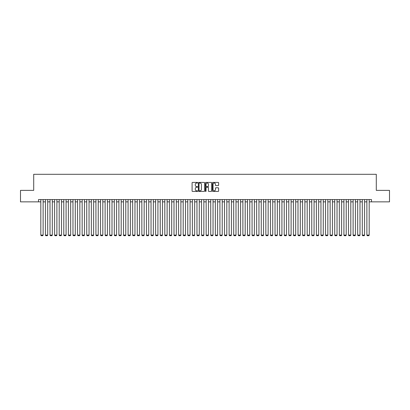 <?xml version="1.0" encoding="UTF-8"?>
<svg xmlns="http://www.w3.org/2000/svg" width="410" height="410" viewBox="0 0 410 410"><rect width="100%" height="100%" fill="white"/><g stroke="black" fill="none" stroke-linecap="round" stroke-linejoin="round"><path stroke-width="0.61" d="M197.651 182.737A0.318 0.318 0 0 0 197.338 182.419L192.546 182.419A0.451 0.451 0 0 0 192.095 182.87L192.095 190.988A0.451 0.451 0 0 0 192.546 191.434L197.338 191.434A0.318 0.318 0 0 0 197.651 191.121A0.318 0.318 0 0 0 197.338 190.804L196.718 190.804A1.44 1.44 0 0 1 195.273 189.364L195.273 188.687A1.44 1.44 0 0 1 196.718 187.242L197.338 187.242A0.318 0.318 0 0 0 197.651 186.929A0.318 0.318 0 0 0 197.338 186.611L196.718 186.611A1.44 1.44 0 0 1 195.273 185.171L195.273 184.495A1.44 1.44 0 0 1 196.718 183.055L197.338 183.055A0.318 0.318 0 0 0 197.651 182.737M218.176 185.597A0.451 0.451 0 0 0 218.622 185.146L218.622 182.87A0.451 0.451 0 0 0 218.176 182.419L212.857 182.419A0.451 0.451 0 0 0 212.406 182.87L212.406 190.988A0.451 0.451 0 0 0 212.857 191.434L218.176 191.434A0.451 0.451 0 0 0 218.622 190.988L218.622 188.236A0.451 0.451 0 0 0 218.176 187.785L215.896 187.785A0.451 0.451 0 0 0 215.445 188.236L215.445 189.599A1.204 1.204 0 0 1 214.24 190.804A1.204 1.204 0 0 1 213.036 189.599L213.036 184.259A1.204 1.204 0 0 1 214.24 183.055A1.204 1.204 0 0 1 215.445 184.259L215.445 185.146A0.451 0.451 0 0 0 215.896 185.597L218.176 185.597M38.525 201.853L20.5 201.853L20.5 190.373L33.702 190.373L33.702 174.301L376.298 174.301L376.298 190.373L389.5 190.373L389.5 201.853L371.475 201.853L371.475 199.557L38.525 199.557L38.525 201.853L40.821 201.853M204.605 182.87A0.451 0.451 0 0 0 204.154 182.419L198.835 182.419A0.451 0.451 0 0 0 198.384 182.87L198.384 190.988A0.451 0.451 0 0 0 198.835 191.434L204.154 191.434A0.451 0.451 0 0 0 204.605 190.988L204.605 182.87M205.846 182.419L211.165 182.419A0.451 0.451 0 0 1 211.616 182.87L211.616 190.988A0.451 0.451 0 0 1 211.165 191.434L208.89 191.434A0.451 0.451 0 0 1 208.439 190.988L208.439 187.693A0.451 0.451 0 0 0 207.988 187.242L206.476 187.242A0.451 0.451 0 0 0 206.025 187.693L206.025 191.121A0.318 0.318 0 0 1 205.712 191.434A0.318 0.318 0 0 1 205.395 191.121L205.395 182.87A0.451 0.451 0 0 1 205.846 182.419M43.117 201.853L45.413 201.853M47.709 201.853L50.005 201.853M52.301 201.853L54.597 201.853M56.893 201.853L59.189 201.853M61.49 201.853L63.786 201.853M66.082 201.853L68.378 201.853M70.674 201.853L72.97 201.853M75.266 201.853L77.562 201.853M79.858 201.853L82.154 201.853M84.45 201.853L86.746 201.853M89.042 201.853L91.338 201.853M93.634 201.853L95.93 201.853M98.226 201.853L100.522 201.853M102.818 201.853L105.114 201.853M107.41 201.853L109.706 201.853M112.002 201.853L114.298 201.853M116.594 201.853L118.895 201.853M121.191 201.853L123.487 201.853M125.783 201.853L128.079 201.853M130.375 201.853L132.671 201.853M134.967 201.853L137.263 201.853M139.559 201.853L141.855 201.853M144.151 201.853L146.447 201.853M148.743 201.853L151.039 201.853M153.335 201.853L155.631 201.853M157.927 201.853L160.223 201.853M162.519 201.853L164.815 201.853M167.111 201.853L169.407 201.853M171.703 201.853L173.999 201.853M176.3 201.853L178.596 201.853M180.892 201.853L183.188 201.853M185.484 201.853L187.78 201.853M190.076 201.853L192.372 201.853M194.668 201.853L196.964 201.853M199.26 201.853L201.556 201.853M203.852 201.853L206.148 201.853M208.444 201.853L210.74 201.853M213.036 201.853L215.332 201.853M217.628 201.853L219.924 201.853M222.22 201.853L224.516 201.853M226.812 201.853L229.108 201.853M231.404 201.853L233.7 201.853M236.001 201.853L238.297 201.853M240.593 201.853L242.889 201.853M245.185 201.853L247.481 201.853M249.777 201.853L252.073 201.853M254.369 201.853L256.665 201.853M258.961 201.853L261.257 201.853M263.553 201.853L265.849 201.853M268.145 201.853L270.441 201.853M272.737 201.853L275.033 201.853M277.329 201.853L279.625 201.853M281.921 201.853L284.217 201.853M286.513 201.853L288.809 201.853M291.105 201.853L293.406 201.853M295.702 201.853L297.998 201.853M300.294 201.853L302.59 201.853M304.886 201.853L307.182 201.853M309.478 201.853L311.774 201.853M314.07 201.853L316.366 201.853M318.662 201.853L320.958 201.853M323.254 201.853L325.55 201.853M327.846 201.853L330.142 201.853M332.438 201.853L334.734 201.853M337.03 201.853L339.326 201.853M341.622 201.853L343.918 201.853M346.214 201.853L348.51 201.853M350.811 201.853L353.107 201.853M355.403 201.853L357.699 201.853M359.995 201.853L362.291 201.853M364.587 201.853L366.883 201.853M369.179 201.853L371.475 201.853M199.332 183.055A0.318 0.318 0 0 0 199.014 183.367L199.014 190.491A0.318 0.318 0 0 0 199.332 190.804L199.983 190.804A1.44 1.44 0 0 0 201.428 189.364L201.428 184.495A1.44 1.44 0 0 0 199.983 183.055L199.332 183.055M208.439 184.28A1.204 1.204 0 0 0 207.229 183.075A1.204 1.204 0 0 0 206.025 184.28L206.025 186.16A0.451 0.451 0 0 0 206.476 186.611L207.988 186.611A0.451 0.451 0 0 0 208.439 186.16L208.439 184.28M43.117 199.557L43.117 235.104L40.821 235.104L40.821 199.557M43.117 235.104L42.773 235.699L41.164 235.699L40.821 235.104M47.709 199.557L47.709 235.104L45.413 235.104L45.413 199.557M47.709 235.104L47.365 235.699L45.756 235.699L45.413 235.104M52.301 199.557L52.301 235.104L50.005 235.104L50.005 199.557M52.301 235.104L51.957 235.699L50.353 235.699L50.005 235.104M56.893 199.557L56.893 235.104L54.597 235.104L54.597 199.557M56.893 235.104L56.549 235.699L54.945 235.699L54.597 235.104M61.49 199.557L61.49 235.104L59.189 235.104L59.189 199.557M61.49 235.104L61.141 235.699L59.537 235.699L59.189 235.104M66.082 199.557L66.082 235.104L63.786 235.104L63.786 199.557M66.082 235.104L65.733 235.699L64.129 235.699L63.786 235.104M70.674 199.557L70.674 235.104L68.378 235.104L68.378 199.557M70.674 235.104L70.325 235.699L68.721 235.699L68.378 235.104M75.266 199.557L75.266 235.104L72.97 235.104L72.97 199.557M75.266 235.104L74.922 235.699L73.313 235.699L72.97 235.104M79.858 199.557L79.858 235.104L77.562 235.104L77.562 199.557M79.858 235.104L79.514 235.699L77.905 235.699L77.562 235.104M84.45 199.557L84.45 235.104L82.154 235.104L82.154 199.557M84.45 235.104L84.106 235.699L82.497 235.699L82.154 235.104M89.042 199.557L89.042 235.104L86.746 235.104L86.746 199.557M89.042 235.104L88.698 235.699L87.089 235.699L86.746 235.104M93.634 199.557L93.634 235.104L91.338 235.104L91.338 199.557M93.634 235.104L93.29 235.699L91.681 235.699L91.338 235.104M98.226 199.557L98.226 235.104L95.93 235.104L95.93 199.557M98.226 235.104L97.882 235.699L96.273 235.699L95.93 235.104M102.818 199.557L102.818 235.104L100.522 235.104L100.522 199.557M102.818 235.104L102.474 235.699L100.865 235.699L100.522 235.104M107.41 199.557L107.41 235.104L105.114 235.104L105.114 199.557M107.41 235.104L107.066 235.699L105.457 235.699L105.114 235.104M112.002 199.557L112.002 235.104L109.706 235.104L109.706 199.557M112.002 235.104L111.658 235.699L110.054 235.699L109.706 235.104M116.594 199.557L116.594 235.104L114.298 235.104L114.298 199.557M116.594 235.104L116.25 235.699L114.646 235.699L114.298 235.104M121.191 199.557L121.191 235.104L118.895 235.104L118.895 199.557M121.191 235.104L120.842 235.699L119.238 235.699L118.895 235.104M125.783 199.557L125.783 235.104L123.487 235.104L123.487 199.557M125.783 235.104L125.434 235.699L123.83 235.699L123.487 235.104M130.375 199.557L130.375 235.104L128.079 235.104L128.079 199.557M130.375 235.104L130.026 235.699L128.422 235.699L128.079 235.104M134.967 199.557L134.967 235.104L132.671 235.104L132.671 199.557M134.967 235.104L134.623 235.699L133.014 235.699L132.671 235.104M139.559 199.557L139.559 235.104L137.263 235.104L137.263 199.557M139.559 235.104L139.215 235.699L137.606 235.699L137.263 235.104M144.151 199.557L144.151 235.104L141.855 235.104L141.855 199.557M144.151 235.104L143.808 235.699L142.198 235.699L141.855 235.104M148.743 199.557L148.743 235.104L146.447 235.104L146.447 199.557M148.743 235.104L148.399 235.699L146.79 235.699L146.447 235.104M153.335 199.557L153.335 235.104L151.039 235.104L151.039 199.557M153.335 235.104L152.991 235.699L151.382 235.699L151.039 235.104M157.927 199.557L157.927 235.104L155.631 235.104L155.631 199.557M157.927 235.104L157.583 235.699L155.974 235.699L155.631 235.104M162.519 199.557L162.519 235.104L160.223 235.104L160.223 199.557M162.519 235.104L162.175 235.699L160.566 235.699L160.223 235.104M167.111 199.557L167.111 235.104L164.815 235.104L164.815 199.557M167.111 235.104L166.767 235.699L165.163 235.699L164.815 235.104M171.703 199.557L171.703 235.104L169.407 235.104L169.407 199.557M171.703 235.104L171.359 235.699L169.755 235.699L169.407 235.104M176.3 199.557L176.3 235.104L173.999 235.104L173.999 199.557M176.3 235.104L175.951 235.699L174.347 235.699L173.999 235.104M180.892 199.557L180.892 235.104L178.596 235.104L178.596 199.557M180.892 235.104L180.543 235.699L178.939 235.699L178.596 235.104M185.484 199.557L185.484 235.104L183.188 235.104L183.188 199.557M185.484 235.104L185.135 235.699L183.531 235.699L183.188 235.104M190.076 199.557L190.076 235.104L187.78 235.104L187.78 199.557M190.076 235.104L189.733 235.699L188.123 235.699L187.78 235.104M194.668 199.557L194.668 235.104L192.372 235.104L192.372 199.557M194.668 235.104L194.325 235.699L192.715 235.699L192.372 235.104M199.26 199.557L199.26 235.104L196.964 235.104L196.964 199.557M199.26 235.104L198.917 235.699L197.307 235.699L196.964 235.104M203.852 199.557L203.852 235.104L201.556 235.104L201.556 199.557M203.852 235.104L203.509 235.699L201.899 235.699L201.556 235.104M208.444 199.557L208.444 235.104L206.148 235.104L206.148 199.557M208.444 235.104L208.101 235.699L206.491 235.699L206.148 235.104M213.036 199.557L213.036 235.104L210.74 235.104L210.74 199.557M213.036 235.104L212.693 235.699L211.083 235.699L210.74 235.104M217.628 199.557L217.628 235.104L215.332 235.104L215.332 199.557M217.628 235.104L217.285 235.699L215.675 235.699L215.332 235.104M222.22 199.557L222.22 235.104L219.924 235.104L219.924 199.557M222.22 235.104L221.877 235.699L220.267 235.699L219.924 235.104M226.812 199.557L226.812 235.104L224.516 235.104L224.516 199.557M226.812 235.104L226.469 235.699L224.864 235.699L224.516 235.104M231.404 199.557L231.404 235.104L229.108 235.104L229.108 199.557M231.404 235.104L231.061 235.699L229.457 235.699L229.108 235.104M236.001 199.557L236.001 235.104L233.7 235.104L233.7 199.557M236.001 235.104L235.653 235.699L234.048 235.699L233.7 235.104M240.593 199.557L240.593 235.104L238.297 235.104L238.297 199.557M240.593 235.104L240.245 235.699L238.64 235.699L238.297 235.104M245.185 199.557L245.185 235.104L242.889 235.104L242.889 199.557M245.185 235.104L244.837 235.699L243.232 235.699L242.889 235.104M249.777 199.557L249.777 235.104L247.481 235.104L247.481 199.557M249.777 235.104L249.434 235.699L247.824 235.699L247.481 235.104M254.369 199.557L254.369 235.104L252.073 235.104L252.073 199.557M254.369 235.104L254.026 235.699L252.416 235.699L252.073 235.104M258.961 199.557L258.961 235.104L256.665 235.104L256.665 199.557M258.961 235.104L258.618 235.699L257.008 235.699L256.665 235.104M263.553 199.557L263.553 235.104L261.257 235.104L261.257 199.557M263.553 235.104L263.21 235.699L261.6 235.699L261.257 235.104M268.145 199.557L268.145 235.104L265.849 235.104L265.849 199.557M268.145 235.104L267.802 235.699L266.192 235.699L265.849 235.104M272.737 199.557L272.737 235.104L270.441 235.104L270.441 199.557M272.737 235.104L272.394 235.699L270.784 235.699L270.441 235.104M277.329 199.557L277.329 235.104L275.033 235.104L275.033 199.557M277.329 235.104L276.986 235.699L275.377 235.699L275.033 235.104M281.921 199.557L281.921 235.104L279.625 235.104L279.625 199.557M281.921 235.104L281.578 235.699L279.974 235.699L279.625 235.104M286.513 199.557L286.513 235.104L284.217 235.104L284.217 199.557M286.513 235.104L286.17 235.699L284.566 235.699L284.217 235.104M291.105 199.557L291.105 235.104L288.809 235.104L288.809 199.557M291.105 235.104L290.762 235.699L289.158 235.699L288.809 235.104M295.702 199.557L295.702 235.104L293.406 235.104L293.406 199.557M295.702 235.104L295.354 235.699L293.75 235.699L293.406 235.104M300.294 199.557L300.294 235.104L297.998 235.104L297.998 199.557M300.294 235.104L299.946 235.699L298.342 235.699L297.998 235.104M304.886 199.557L304.886 235.104L302.59 235.104L302.59 199.557M304.886 235.104L304.543 235.699L302.934 235.699L302.59 235.104M309.478 199.557L309.478 235.104L307.182 235.104L307.182 199.557M309.478 235.104L309.135 235.699L307.526 235.699L307.182 235.104M314.07 199.557L314.07 235.104L311.774 235.104L311.774 199.557M314.07 235.104L313.727 235.699L312.118 235.699L311.774 235.104M318.662 199.557L318.662 235.104L316.366 235.104L316.366 199.557M318.662 235.104L318.319 235.699L316.71 235.699L316.366 235.104M323.254 199.557L323.254 235.104L320.958 235.104L320.958 199.557M323.254 235.104L322.911 235.699L321.302 235.699L320.958 235.104M327.846 199.557L327.846 235.104L325.55 235.104L325.55 199.557M327.846 235.104L327.503 235.699L325.894 235.699L325.55 235.104M332.438 199.557L332.438 235.104L330.142 235.104L330.142 199.557M332.438 235.104L332.095 235.699L330.486 235.699L330.142 235.104M337.03 199.557L337.03 235.104L334.734 235.104L334.734 199.557M337.03 235.104L336.687 235.699L335.078 235.699L334.734 235.104M341.622 199.557L341.622 235.104L339.326 235.104L339.326 199.557M341.622 235.104L341.279 235.699L339.675 235.699L339.326 235.104M346.214 199.557L346.214 235.104L343.918 235.104L343.918 199.557M346.214 235.104L345.871 235.699L344.267 235.699L343.918 235.104M350.811 199.557L350.811 235.104L348.51 235.104L348.51 199.557M350.811 235.104L350.463 235.699L348.859 235.699L348.51 235.104M355.403 199.557L355.403 235.104L353.107 235.104L353.107 199.557M355.403 235.104L355.055 235.699L353.451 235.699L353.107 235.104M359.995 199.557L359.995 235.104L357.699 235.104L357.699 199.557M359.995 235.104L359.647 235.699L358.043 235.699L357.699 235.104M364.587 199.557L364.587 235.104L362.291 235.104L362.291 199.557M364.587 235.104L364.244 235.699L362.635 235.699L362.291 235.104M369.179 199.557L369.179 235.104L366.883 235.104L366.883 199.557M369.179 235.104L368.836 235.699L367.227 235.699L366.883 235.104"/></g></svg>

